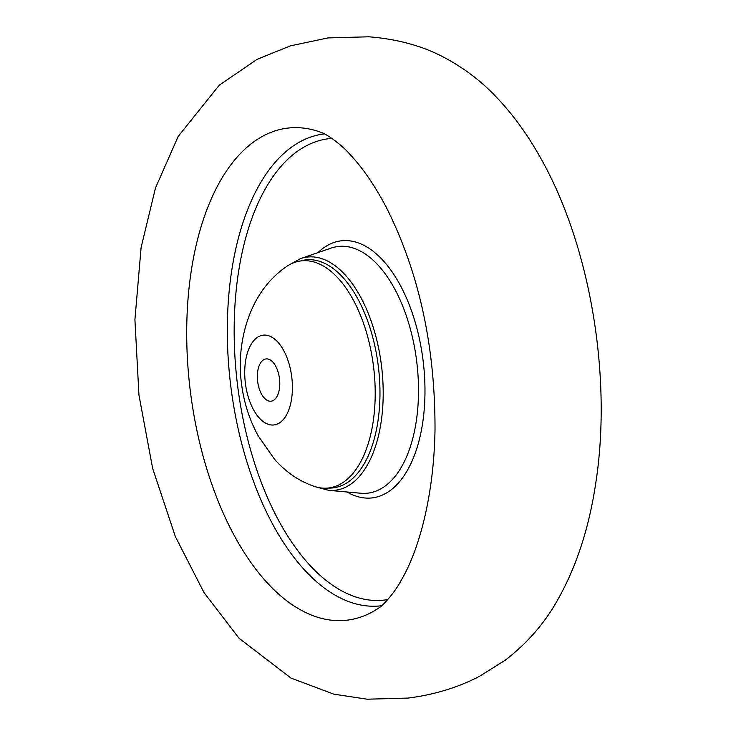 <?xml version="1.0" encoding="UTF-8"?>
<svg xmlns="http://www.w3.org/2000/svg" width="736" height="736" viewBox="0 0 736 736"><rect width="100%" height="100%" fill="white"/><g stroke="black" fill="none" stroke-linecap="round" stroke-linejoin="round"><path stroke-width="1.1" d="M378.92 607.927L379.132 607.78A247.82 128.184 83.1 0 1 334.622 620.485A247.82 128.184 83.1 0 1 187.836 365.406A247.82 128.184 83.1 0 1 300.168 127.788A247.82 128.184 83.1 0 1 321.512 132.508C325.432 133.52 340.768 143.759 349.802 154.238C362.333 167.403 374.376 184.865 385.931 206.623C418.848 271.63 435.215 345.975 435.013 429.649C433.89 498.438 417.993 551.917 401.516 579.729C395.223 592.158 382.711 605.857 379.132 607.78A247.82 128.184 83.1 0 1 334.622 620.485A247.82 128.184 83.1 0 1 187.836 365.406A247.82 128.184 83.1 0 1 300.168 127.788A247.82 128.184 83.1 0 1 321.512 132.508L321.273 132.416M322.846 488.134A114.374 59.165 83.1 0 1 314.668 486.542C299.212 481.27 285.77 472.098 274.335 459.016L258.069 435.657C249.127 419.06 243.561 401.35 241.371 382.536C236.762 349.701 245.18 293.802 287.886 265.641A114.374 59.165 83.1 0 1 306.94 260.737A114.374 59.165 83.1 0 1 374.688 378.47A114.374 59.165 83.1 0 1 322.846 488.134M271.713 425.003A45.218 23.386 83.1 0 1 244.922 378.46A45.218 23.386 83.1 0 1 265.42 335.101A45.218 23.386 83.1 0 1 292.21 381.644A45.218 23.386 83.1 0 1 271.713 425.003M279.689 380.806A21.28 11.003 83.1 0 1 271.124 401.184A21.28 11.003 83.1 0 1 257.444 379.307A21.28 11.003 83.1 0 1 266.009 358.929A21.28 11.003 83.1 0 1 279.689 380.806M381.745 605.719A237.645 122.921 83.1 0 1 369.159 606.096A237.645 122.921 83.1 0 1 228.399 361.496A237.645 122.921 83.1 0 1 324.539 133.888M300.444 260.986A114.816 59.386 83.1 0 1 379.445 377.936A114.816 59.386 83.1 0 1 327.98 488.06M300.592 258.594A117.438 60.738 83.1 0 1 382.665 377.798A117.438 60.738 83.1 0 1 328.688 490.342L360.842 493.24A124.228 64.253 83.1 0 0 417.938 374.192A124.228 64.253 83.1 0 0 331.126 248.096L300.592 258.594L289.386 264.758M317.98 252.614A129.453 66.958 83.1 0 1 424.387 373.934A129.453 66.958 83.1 0 1 347.006 491.998M387.808 599.573A232.355 120.189 83.1 0 1 235.226 361.183A232.355 120.189 83.1 0 1 331.899 138.405M316.333 487.039L328.688 490.342M408.02 698.078L367.2 699.2L333.942 694.186L290.959 678.077L239.025 638.25L203.927 592.434L175.361 536.599L152.683 468.538L138.957 395.168L134.918 319.7L141.11 247.452L155.462 188.03L178.158 136.445L219.3 85.137L257.214 59.294L290.334 45.88L327.989 37.922L368.8 36.8C397.633 39.063 422.961 46.055 444.792 57.785C464.572 68.393 481.979 81.724 497.012 97.787C512.753 114.393 526.838 133.676 539.267 155.636C590.603 244.554 612.95 379.012 595.139 487.048C588.432 529.736 576.067 567.125 558.035 599.233C545.146 622.628 527.602 642.905 505.42 660.072L479.145 676.531C457.516 687.672 433.808 694.858 408.02 698.078"/></g></svg>
